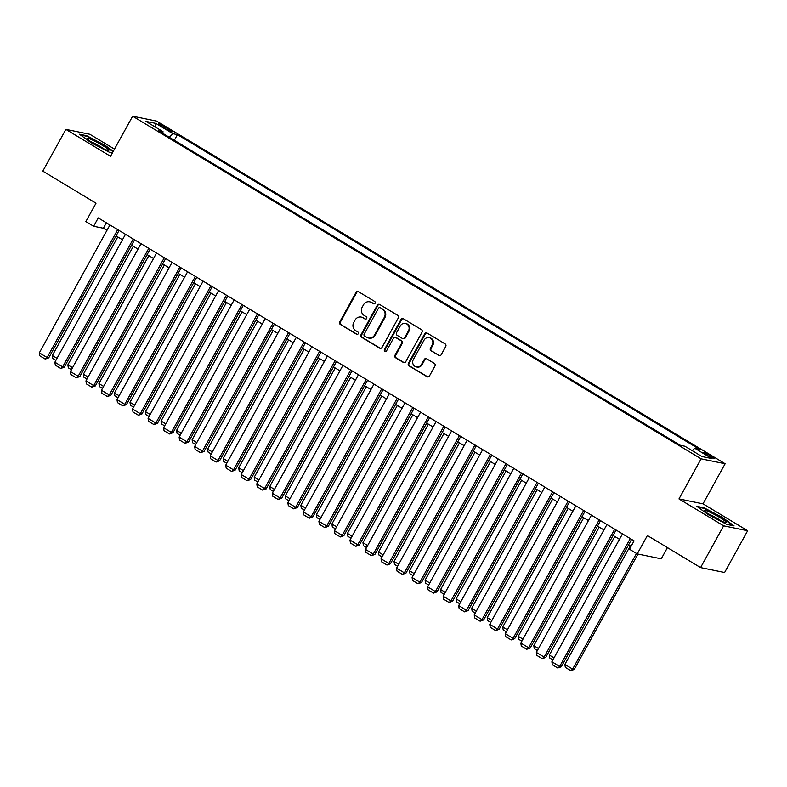 <?xml version="1.0" encoding="UTF-8"?>
<svg xmlns="http://www.w3.org/2000/svg" width="787" height="787" viewBox="0 0 787 787"><rect width="100%" height="100%" fill="white"/><g stroke="black" fill="none" stroke-linecap="round" stroke-linejoin="round"><path stroke-width="1.18" d="M375.084 303.221A1.318 1.24 -78.4 0 0 374.651 301.431L358.459 291.672A1.889 1.771 -78.4 0 0 356.029 292.39L339.738 321.903A1.889 1.771 -78.4 0 0 340.358 324.46L356.55 334.229A1.318 1.24 -78.4 0 0 358.252 333.718A1.318 1.24 -78.4 0 0 357.819 331.927L355.724 330.668A6.03 5.657 -78.4 0 1 353.737 322.483L355.094 320.024A6.03 5.657 -78.4 0 1 362.876 317.712L364.971 318.981A1.318 1.24 -78.4 0 0 366.673 318.469A1.318 1.24 -78.4 0 0 366.24 316.679L364.145 315.42A6.03 5.657 -78.4 0 1 362.158 307.235L363.515 304.776A6.03 5.657 -78.4 0 1 371.287 302.464L373.392 303.733A1.318 1.24 -78.4 0 0 375.084 303.221M711.074 455.929A6.139 0.669 28.9 0 0 703.627 452.535A6.139 0.669 28.9 0 0 706.923 455.073A6.139 0.669 28.9 0 0 714.38 458.467A6.139 0.669 28.9 0 0 711.074 455.929M438.743 355.468A1.889 1.771 -78.4 0 0 441.173 354.75L445.747 346.467A1.889 1.771 -78.4 0 0 445.127 343.909L427.134 333.068A1.889 1.771 -78.4 0 0 424.705 333.786L408.414 363.299A1.889 1.771 -78.4 0 0 409.033 365.857L427.026 376.698A1.889 1.771 -78.4 0 0 429.456 375.979L434.975 365.975A1.889 1.771 -78.4 0 0 434.355 363.417L426.652 358.783A1.889 1.771 -78.4 0 0 424.223 359.502L421.488 364.46A5.037 4.732 -78.4 0 1 416.402 366.939A5.037 4.732 -78.4 0 1 413.332 359.541L424.055 340.112A5.037 4.732 -78.4 0 1 429.141 337.633A5.037 4.732 -78.4 0 1 432.211 345.031L430.43 348.267A1.889 1.771 -78.4 0 0 431.05 350.825L439.392 355.606A1.889 1.771 -78.4 0 0 439.599 355.704M114.489 149.117L89.895 134.292L65.872 129.373L42.823 171.133L96.014 203.203L85.872 221.57L93.633 226.253L98.247 217.901L634.076 540.876L629.472 549.228L637.234 553.9L661.257 558.819L667.445 547.624M723.627 525.834L747.65 530.753L702.998 503.837L678.974 498.919L723.627 525.834L700.578 567.594L647.376 535.534L637.234 553.9M678.974 498.919L701.099 458.831L132.649 116.201L156.682 121.119L725.132 463.75L701.099 458.831M65.872 129.373L110.524 156.288L132.649 116.201M398.33 317.889A1.889 1.771 -78.4 0 0 397.71 315.331L379.728 304.49A1.889 1.771 -78.4 0 0 377.298 305.208L361.007 334.721A1.889 1.771 -78.4 0 0 361.627 337.279L379.609 348.12A1.889 1.771 -78.4 0 0 382.039 347.401L398.33 317.889M403.426 318.774L421.419 329.625A1.889 1.771 -78.4 0 1 422.039 332.183L405.748 361.695A1.889 1.771 -78.4 0 1 403.318 362.413L395.615 357.77A1.889 1.771 -78.4 0 1 394.995 355.212L401.606 343.25A1.889 1.771 -78.4 0 0 400.986 340.682L395.881 337.613A1.889 1.771 -78.4 0 0 393.451 338.331L386.574 350.786A1.318 1.24 -78.4 0 1 385.237 351.435A1.318 1.24 -78.4 0 1 384.44 349.507L400.996 319.502A1.889 1.771 -78.4 0 1 403.426 318.774M747.65 530.753L724.601 572.503L700.578 567.594M161.679 126.412L165.093 128.468A5.952 0.649 28.9 0 0 172.323 131.754A5.952 0.649 28.9 0 0 169.126 129.294L165.703 127.228A5.952 0.649 28.9 0 0 158.482 123.943A5.952 0.649 28.9 0 0 161.679 126.412M692.265 450.685L694.754 448.256L699.299 449.19L177.439 134.646L172.894 133.711L169.264 137.263M694.754 448.256L711.841 458.555L701.965 456.539L684.887 446.239L680.342 445.304L158.482 130.76L163.027 131.695L145.939 121.395L155.816 123.411L172.894 133.711M702.998 503.837L725.132 463.75M93.633 226.253L103.372 228.25L106.943 230.394M116.063 235.893L122.467 239.76M131.596 245.249L138 249.115M147.12 254.614L153.534 258.48M162.653 263.979L169.067 267.836M178.187 273.335L184.601 277.201M193.72 282.7L200.124 286.566M209.253 292.056L215.658 295.922M224.777 301.421L231.191 305.287M240.31 310.786L246.725 314.643M255.844 320.142L262.258 324.008M271.377 329.507L277.781 333.373M286.901 338.863L293.315 342.729M302.434 348.228L308.848 352.094M317.968 357.593L324.382 361.449M333.501 366.949L339.905 370.815M349.035 376.314L355.439 380.18M364.558 385.679L370.972 389.535M380.091 395.035L386.506 398.901M395.625 404.4L402.039 408.256M411.158 413.755L417.563 417.622M426.692 423.121L433.096 426.987M442.215 432.486L448.629 436.342M457.749 441.841L464.163 445.708M473.282 451.207L479.696 455.073M488.816 460.562L495.22 464.428M504.349 469.928L510.753 473.794M519.873 479.293L526.287 483.149M535.406 488.648L541.82 492.514M550.939 498.014L557.353 501.88M566.473 507.369L572.877 511.235M582.006 516.734L588.41 520.601M597.53 526.1L603.944 529.956M613.063 535.455L619.477 539.321M628.597 544.82L631.076 546.316M106.383 222.8L103.372 228.25M174.32 140.302L177.439 134.646M162.781 133.347L163.027 131.695M155.787 127.327L155.816 123.411M113.279 151.301L105.31 145.487L86.708 135.708L79.467 134.233L90.839 142.526L109.442 152.294L112.393 152.904M734.055 525.893L722.682 517.6L704.08 507.831L696.839 506.346L708.211 514.639L726.814 524.417L734.055 525.893M86.422 136.21L86.708 135.708M703.804 508.333L704.08 507.831M374.091 303.89A1.318 1.24 -78.4 0 1 374.041 303.861L371.936 302.602A6.03 5.657 -78.4 0 0 370.254 301.942L369.605 301.805M361.184 317.053L361.833 317.191A6.03 5.657 -78.4 0 1 363.525 317.85L365.621 319.109A1.318 1.24 -78.4 0 0 365.67 319.138M358.242 291.564A1.889 1.771 -78.4 0 0 356.678 292.528L340.387 322.04A1.889 1.771 -78.4 0 0 341.007 324.598L357.2 334.357A1.318 1.24 -78.4 0 0 357.259 334.386M379.511 304.382A1.889 1.771 -78.4 0 0 377.947 305.346L361.656 334.859A1.889 1.771 -78.4 0 0 362.276 337.416L380.259 348.257A1.889 1.771 -78.4 0 0 380.465 348.366M380.131 307.796A1.318 1.24 -78.4 0 0 378.429 308.297L364.135 334.209A1.318 1.24 -78.4 0 0 364.568 336L366.781 337.328A6.03 5.657 -78.4 0 0 374.553 335.026L384.322 317.318A6.03 5.657 -78.4 0 0 382.344 309.124L380.78 307.933A1.318 1.24 -78.4 0 0 380.416 307.786L379.767 307.648M368.464 337.987L369.113 338.125A6.03 5.657 -78.4 0 0 375.202 335.154L374.553 335.026M380.78 307.933L382.994 309.261A6.03 5.657 -78.4 0 1 384.971 317.446L375.202 335.154M395.349 337.407L395.999 337.534A1.889 1.771 -78.4 0 1 396.53 337.741L401.636 340.82A1.889 1.771 -78.4 0 1 402.255 343.378L395.645 355.35A1.889 1.771 -78.4 0 0 396.264 357.908L403.967 362.541A1.889 1.771 -78.4 0 0 404.174 362.65M403.219 318.676A1.889 1.771 -78.4 0 0 401.645 319.63L385.089 349.635A1.318 1.24 -78.4 0 0 385.571 351.455M408.463 330.825A5.037 4.732 -78.4 0 0 405.394 323.427A5.037 4.732 -78.4 0 0 400.308 325.907L396.53 332.753A1.889 1.771 -78.4 0 0 397.15 335.311L402.255 338.39A1.889 1.771 -78.4 0 0 404.685 337.672L408.463 330.825L409.112 330.963A5.037 4.732 -78.4 0 0 406.043 323.565L405.394 323.427M402.777 338.597L403.426 338.735A1.889 1.771 -78.4 0 0 405.335 337.8L404.685 337.672M409.112 330.963L405.335 337.8M429.141 337.633L429.791 337.771A5.037 4.732 -78.4 0 1 432.86 345.168L431.079 348.405A1.889 1.771 -78.4 0 0 431.699 350.963L439.392 355.606M416.402 366.939L417.051 367.076A5.037 4.732 -78.4 0 0 422.137 364.597L421.488 364.46M426.446 358.675A1.889 1.771 -78.4 0 0 424.872 359.629L422.137 364.597M426.928 332.96A1.889 1.771 -78.4 0 0 425.354 333.924L409.063 363.437A1.889 1.771 -78.4 0 0 409.683 365.994L427.675 376.835A1.889 1.771 -78.4 0 0 427.882 376.943M57.028 358.311L52.336 355.488L117.784 236.926M55.907 360.338L52.788 358.459L52.336 355.488M117.706 229.637L47.112 357.514L48.735 357.839L119.063 230.453M109.944 224.954L39.35 352.832L47.112 357.514L45.243 359.079L39.803 355.803L39.35 352.832M48.735 357.839L45.243 359.079M102.113 145.202A12.474 1.358 28.9 0 0 91.243 139.496A12.474 1.358 28.9 0 0 87.042 138.64A12.474 1.358 28.9 0 0 93.673 143.47A12.474 1.358 28.9 0 0 108.488 150.484A12.474 1.358 28.9 0 0 102.113 145.202M103.815 148.861A9.444 1.033 28.9 0 0 100.244 146.51A9.444 1.033 28.9 0 0 90.899 141.729M80.53 135L86.875 136.299L104.897 145.772L113.053 151.714M708.634 511.619A12.474 1.358 28.9 0 0 704.414 510.763A12.474 1.358 28.9 0 0 721.895 521.289A12.474 1.358 28.9 0 0 725.86 522.598A12.474 1.358 28.9 0 0 721.305 518.446A12.474 1.358 28.9 0 0 708.634 511.619M721.197 520.984A9.444 1.033 28.9 0 0 709.402 514.314A9.444 1.033 28.9 0 0 708.27 513.852M697.902 507.123L704.247 508.422L722.269 517.885L732.933 525.667M72.552 367.677L67.869 364.853L133.318 246.292M71.44 369.703L68.321 367.824L67.869 364.853M88.085 377.032L83.402 374.209L148.851 255.657M86.964 379.059L83.855 377.18L83.402 374.209M103.618 386.397L98.926 383.574L164.375 265.012M102.497 388.424L99.388 386.545L98.926 383.574M119.152 395.763L114.459 392.929L179.908 274.378M118.03 397.789L114.912 395.91L114.459 392.929M133.239 238.992L62.645 366.87L64.268 367.204L134.597 239.809M125.477 234.31L54.883 362.197L62.645 366.87L60.766 368.444L55.336 365.168L54.883 362.197M64.268 367.204L60.766 368.444M148.773 248.358L78.179 376.235L79.802 376.57L150.13 249.174M141.011 243.675L70.417 371.553L78.179 376.235L76.3 377.799L70.869 374.523L70.417 371.553M79.802 376.57L76.3 377.799M164.306 257.713L93.712 385.6L95.335 385.925L165.663 258.53M156.534 253.04L85.94 380.918L93.712 385.6L91.833 387.165L86.393 383.889L85.94 380.918M95.335 385.925L91.833 387.165M179.839 267.078L109.245 394.956L110.869 395.29L181.187 267.895M172.068 262.396L101.474 390.273L109.245 394.956L107.366 396.53L101.926 393.254L101.474 390.273M110.869 395.29L107.366 396.53M134.675 405.118L129.993 402.295L195.442 283.733M133.564 407.145L130.445 405.266L129.993 402.295M195.363 276.444L124.769 404.321L126.392 404.656L196.72 277.26M187.601 271.761L117.007 399.639L124.769 404.321L122.9 405.885L117.46 402.61L117.007 399.639M126.392 404.656L122.9 405.885M150.209 414.483L145.526 411.66L210.975 293.098M149.097 416.51L145.979 414.631L145.526 411.66M210.896 285.799L140.302 413.677L141.926 414.011L212.254 286.616M203.135 281.116L132.541 409.004L140.302 413.677L138.423 415.251L132.993 411.975L132.541 409.004M141.926 414.011L138.423 415.251M165.742 423.839L161.06 421.015L226.499 302.464M164.621 425.865L161.512 423.986L161.06 421.015M226.43 295.164L155.836 423.042L157.459 423.376L227.787 295.981M218.658 290.482L148.074 418.359L155.836 423.042L153.957 424.606L148.527 421.33L148.074 418.359M157.459 423.376L153.957 424.606M181.276 433.204L176.583 430.381L242.032 311.819M180.154 435.231L177.045 433.352L176.583 430.381M241.963 304.52L171.369 432.407L172.992 432.732L243.311 305.336M234.192 299.847L163.598 427.725L171.369 432.407L169.49 433.971L164.05 430.696L163.598 427.725M172.992 432.732L169.49 433.971M196.809 442.569L192.117 439.736L257.565 321.185M195.688 444.596L192.569 442.717L192.117 439.736M257.487 313.885L186.903 441.763L188.526 442.097L258.844 314.702M249.725 309.202L179.131 437.08L186.903 441.763L185.024 443.337L179.584 440.061L179.131 437.08M188.526 442.097L185.024 443.337M212.333 451.925L207.65 449.102L273.099 330.54M211.221 453.951L208.102 452.072L207.65 449.102M273.02 323.25L202.426 451.128L204.049 451.463L274.378 324.067M265.258 318.568L194.664 446.445L202.426 451.128L200.557 452.692L195.117 449.416L194.664 446.445M204.049 451.463L200.557 452.692M227.866 461.29L223.183 458.467L288.632 339.905M226.754 463.317L223.636 461.438L223.183 458.467M288.554 332.606L217.96 460.484L219.583 460.818L289.911 333.422M280.792 327.923L210.198 455.811L217.96 460.484L216.081 462.058L210.65 458.782L210.198 455.811M219.583 460.818L216.081 462.058M243.399 470.646L238.717 467.822L304.156 349.271M242.278 472.672L239.169 470.793L238.717 467.822M304.087 341.971L233.493 469.849L235.116 470.183L305.445 342.788M296.315 337.289L225.731 465.166L233.493 469.849L231.614 471.423L226.184 468.137L225.731 465.166M235.116 470.183L231.614 471.423M258.933 480.011L254.24 477.188L319.689 358.626M257.811 482.038L254.693 480.159L254.24 477.188M319.62 351.327L249.026 479.214L250.65 479.539L320.968 352.153M311.849 346.654L241.255 474.531L249.026 479.214L247.148 480.778L241.707 477.502L241.255 474.531M250.65 479.539L247.148 480.778M274.466 489.376L269.774 486.543L335.223 367.991M273.345 491.403L270.226 489.524L269.774 486.543M335.144 360.692L264.56 488.57L266.183 488.904L336.502 361.508M327.382 356.009L256.788 483.887L264.56 488.57L262.681 490.144L257.241 486.868L256.788 483.887M266.183 488.904L262.681 490.144M289.99 498.732L285.307 495.908L350.756 377.347M288.878 500.758L285.76 498.879L285.307 495.908M350.677 370.057L280.083 497.935L281.707 498.269L352.035 370.874M342.916 365.375L272.322 493.252L280.083 497.935L278.214 499.499L272.774 496.223L272.322 493.252M281.707 498.269L278.214 499.499M305.523 508.097L300.841 505.274L366.289 386.712M304.412 510.124L301.293 508.245L300.841 505.274M366.211 379.413L295.617 507.29L297.24 507.625L367.568 380.229M358.449 374.73L287.855 502.618L295.617 507.29L293.738 508.864L288.308 505.588L287.855 502.618M297.24 507.625L293.738 508.864M321.057 517.452L316.374 514.629L381.813 396.077M319.935 519.479L316.827 517.61L316.374 514.629M381.744 388.778L311.15 516.656L312.773 516.99L383.102 389.595M373.973 384.095L303.388 511.973L311.15 516.656L309.271 518.23L303.841 514.944L303.388 511.973M312.773 516.99L309.271 518.23M336.59 526.818L331.898 523.994L397.346 405.433M335.469 528.844L332.35 526.965L331.898 523.994M397.278 398.133L326.684 526.021L328.307 526.346L398.625 398.96M389.506 393.461L318.912 521.338L326.684 526.021L324.805 527.585L319.365 524.309L318.912 521.338M328.307 526.346L324.805 527.585M352.123 536.183L347.431 533.36L412.88 414.798M351.002 538.21L347.884 536.331L347.431 533.36M412.801 407.499L342.217 535.376L343.84 535.711L414.159 408.315M405.039 402.816L334.445 530.694L342.217 535.376L340.338 536.95L334.898 533.675L334.445 530.694M343.84 535.711L340.338 536.95M367.647 545.539L362.964 542.715L428.413 424.163M366.535 547.565L363.417 545.686L362.964 542.715M428.335 416.864L357.741 544.742L359.364 545.076L429.692 417.681M420.573 412.181L349.979 540.059L357.741 544.742L355.872 546.306L350.431 543.03L349.979 540.059M359.364 545.076L355.872 546.306M383.18 554.904L378.498 552.081L443.947 433.519M382.069 556.93L378.95 555.051L378.498 552.081M443.868 426.22L373.274 554.097L374.897 554.432L445.226 427.036M436.106 421.547L365.512 549.424L373.274 554.097L371.395 555.671L365.965 552.395L365.512 549.424M374.897 554.432L371.395 555.671M398.714 564.259L394.031 561.436L459.47 442.884M397.592 566.286L394.484 564.417L394.031 561.436M459.401 435.585L388.808 563.462L390.431 563.797L460.759 436.401M451.63 430.902L381.046 558.78L388.808 563.462L386.929 565.036L381.498 561.761L381.046 558.78M390.431 563.797L386.929 565.036M414.247 573.625L409.555 570.801L475.004 452.24M413.126 575.651L410.007 573.772L409.555 570.801M474.935 444.95L404.341 572.828L405.964 573.152L476.283 445.767M467.163 440.267L396.569 568.145L404.341 572.828L402.462 574.392L397.022 571.116L396.569 568.145M405.964 573.152L402.462 574.392M429.781 582.99L425.088 580.167L490.537 461.605M428.659 585.016L425.541 583.137L425.088 580.167M490.458 454.306L419.874 582.183L421.498 582.518L491.816 455.122M482.697 449.623L412.103 577.501L419.874 582.183L417.995 583.757L412.555 580.481L412.103 577.501M421.498 582.518L417.995 583.757M445.304 592.345L440.622 589.522L506.071 470.97M444.193 594.372L441.074 592.493L440.622 589.522M505.992 463.671L435.398 591.549L437.021 591.883L507.349 464.487M498.23 458.988L427.636 586.866L435.398 591.549L433.529 593.113L428.089 589.837L427.636 586.866M437.021 591.883L433.529 593.113M460.838 601.711L456.155 598.887L521.604 480.326M459.726 603.737L456.608 601.858L456.155 598.887M521.525 473.026L450.931 600.914L452.555 601.238L522.883 473.843M513.763 468.354L443.17 596.231L450.931 600.914L449.052 602.478L443.622 599.202L443.17 596.231M452.555 601.238L449.052 602.478M476.371 611.076L471.688 608.243L537.128 489.691M475.25 613.093L472.141 611.224L471.688 608.243M537.059 482.392L466.465 610.269L468.088 610.604L538.416 483.208M529.287 477.709L458.693 605.587L466.465 610.269L464.586 611.843L459.155 608.567L458.693 605.587M468.088 610.604L464.586 611.843M491.905 620.431L487.212 617.608L552.661 499.047M490.783 622.458L487.665 620.579L487.212 617.608M552.592 491.757L481.998 619.635L483.621 619.959L553.94 492.573M544.82 487.074L474.227 614.952L481.998 619.635L480.119 621.199L474.679 617.923L474.227 614.952M483.621 619.959L480.119 621.199M507.438 629.797L502.745 626.973L568.194 508.412M506.316 631.823L503.198 629.944L502.745 626.973M568.116 501.112L497.522 628.99L499.145 629.325L569.473 501.929M560.354 496.43L489.76 624.317L497.522 628.99L495.653 630.564L490.212 627.288L489.76 624.317M499.145 629.325L495.653 630.564M522.962 639.152L518.279 636.329L583.728 517.777M521.85 641.179L518.731 639.3L518.279 636.329M583.649 510.478L513.055 638.355L514.678 638.69L585.007 511.294M575.887 505.795L505.293 633.673L513.055 638.355L511.186 639.92L505.746 636.644L505.293 633.673M514.678 638.69L511.186 639.92M538.495 648.518L533.812 645.694L599.261 527.133M537.383 650.544L534.265 648.665L533.812 645.694M599.182 519.833L528.589 647.721L530.212 648.045L600.54 520.65M591.421 515.16L520.827 643.038L528.589 647.721L526.71 649.285L521.279 646.009L520.827 643.038M530.212 648.045L526.71 649.285M554.028 657.883L549.346 655.05L614.785 536.498M552.907 659.909L549.798 658.03L549.346 655.05M614.716 529.198L544.122 657.076L545.745 657.411L616.073 530.015M606.944 524.516L536.35 652.393L544.122 657.076L542.243 658.65L536.813 655.374L536.35 652.393M545.745 657.411L542.243 658.65M636.476 553.448L572.641 669.098L564.869 664.415L630.318 545.853M574.264 669.432L570.762 670.662L572.641 669.098L574.264 669.432L637.952 554.048M570.762 670.662L565.322 667.386L564.869 664.415M630.249 538.564L559.655 666.441L561.279 666.776L631.597 539.38M622.478 533.881L551.884 661.759L559.655 666.441L557.776 668.006L552.336 664.73L551.884 661.759M561.279 666.776L557.776 668.006M165.044 128.438L165.703 127.228M168.536 130.367L169.126 129.294M371.936 302.602L371.287 302.464M365.621 319.109L364.971 318.981M363.525 317.85L362.876 317.712M357.2 334.357L356.55 334.229M341.007 324.598L340.358 324.46M340.387 322.04L339.738 321.903M356.678 292.528L356.029 292.39M374.041 303.861L373.392 303.733M380.259 348.257L379.609 348.12M362.276 337.416L361.627 337.279M361.656 334.859L361.007 334.721M377.947 305.346L377.298 305.208M384.971 317.446L384.322 317.318M382.994 309.261L382.344 309.124M403.967 362.541L403.318 362.413M396.264 357.908L395.615 357.77M395.645 355.35L394.995 355.212M402.255 343.378L401.606 343.25M401.636 340.82L400.986 340.682M396.53 337.741L395.881 337.613M385.089 349.635L384.44 349.507M401.645 319.63L400.996 319.502M431.699 350.963L431.05 350.825M431.079 348.405L430.43 348.267M432.86 345.168L432.211 345.031M424.872 359.629L424.223 359.502M427.675 376.835L427.026 376.698M409.683 365.994L409.033 365.857M409.063 363.437L408.414 363.299M425.354 333.924L424.705 333.786"/></g></svg>

